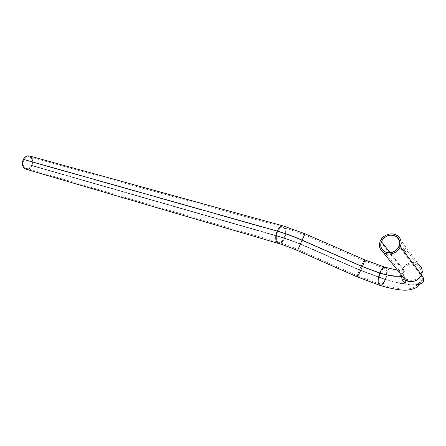 <?xml version="1.0" encoding="UTF-8"?>
<svg xmlns="http://www.w3.org/2000/svg" width="446" height="446" viewBox="0 0 446 446"><rect width="100%" height="100%" fill="white"/><g stroke="black" fill="none" stroke-linecap="round" stroke-linejoin="round"><path stroke-width="0.33" stroke-dasharray="2.23 1.67" d="M403.502 269.663C405.955 272.718 405.715 274.859 402.788 276.08L402.314 276.225L402.788 276.08C405.715 274.859 405.955 272.718 403.502 269.663L390.222 252.793L403.502 269.663C402.197 273.404 403.056 276.487 406.077 278.912C412.032 281.8 416.77 280.317 420.299 274.452C416.692 280.389 411.903 281.839 405.927 278.806C403.022 276.375 402.214 273.326 403.502 269.663C407.126 263.725 411.942 262.315 417.947 265.426C420.762 267.823 421.548 270.828 420.299 274.452C421.565 270.75 420.729 267.706 417.802 265.314C411.814 262.348 407.047 263.798 403.502 269.663M401.612 276.392C396.293 277.077 389.129 276.074 380.131 273.381C378.147 279.163 378.236 282.803 380.388 284.314C382.06 284.509 383.677 282.848 385.238 279.335C399.995 283.818 411.223 285.2 418.917 283.489C423.148 281.788 423.611 278.778 420.299 274.452L399.125 246.292L420.299 274.452C423.611 278.778 423.148 281.788 418.917 283.489C411.223 285.2 399.995 283.818 385.238 279.335C383.677 282.848 382.06 284.509 380.388 284.314C378.236 282.803 378.147 279.163 380.131 273.381L362.191 266.786C359.861 272.144 358.316 275.149 357.564 275.795C357.369 275.477 358.032 273.493 359.554 269.836L385.238 279.335L359.554 269.836C361.857 264.539 363.395 261.546 364.165 260.86C364.376 261.15 363.719 263.123 362.191 266.786L380.131 273.381C381.698 269.891 383.304 268.241 384.948 268.425C387.122 269.936 387.217 273.576 385.238 279.335C387.217 273.576 387.122 269.936 384.948 268.425C383.304 268.241 381.698 269.891 380.131 273.381C389.129 276.074 396.293 277.077 401.612 276.392M300.565 243.923L284.141 237.891C286.142 232.31 285.769 228.692 283.015 227.047C281.058 226.769 279.268 228.257 277.657 231.513C285.256 233.676 293.362 236.636 301.975 240.388L304.523 234.808L300.565 243.923L304.523 234.813L301.975 240.388L362.191 266.786C363.741 263.068 364.393 261.088 364.153 260.86C363.356 261.618 361.823 264.606 359.554 269.836L300.565 243.923L298.006 249.537L301.975 240.388C293.362 236.636 285.256 233.676 277.657 231.513C279.302 228.196 281.119 226.719 283.099 227.07C285.774 228.787 286.126 232.394 284.141 237.891L31.733 165.399C33.378 161.29 32.63 158.43 29.481 156.825C27.251 156.351 25.389 157.326 23.9 159.752L277.657 231.513L23.9 159.752L23.025 162.55L23.147 164.83L24.296 167.15L26.275 168.382L28.611 168.248L31.114 166.352L32.513 163.208L32.346 159.858L31.03 157.711L28.488 156.674L26.147 157.338L23.9 159.752C22.255 163.855 22.986 166.715 26.097 168.332C28.36 168.828 30.239 167.852 31.733 165.399L284.141 237.891C282.496 241.236 280.668 242.724 278.655 242.356C276.002 240.639 275.667 237.027 277.657 231.513C275.65 237.11 276.013 240.728 278.739 242.379C280.729 242.674 282.53 241.18 284.141 237.891L300.565 243.923L359.554 269.836C358.01 273.543 357.346 275.528 357.575 275.795C358.35 275.082 359.894 272.077 362.191 266.786L301.975 240.388L298.006 249.537L300.565 243.923M418.025 284.509C409.785 285.412 398.975 283.823 385.589 279.742C387.842 273.181 387.736 269.038 385.255 267.316C387.736 269.038 387.842 273.181 385.589 279.742L359.37 270.047C361.996 264.01 363.746 260.603 364.627 259.817M25.84 169.134C28.427 169.703 30.573 168.588 32.274 165.789L284.587 238.331C282.747 242.078 280.696 243.784 278.421 243.449C280.696 243.784 282.753 242.078 284.587 238.331L300.47 244.168L298.045 249.554M397.509 235.683L418.649 264.383C411.825 260.999 406.39 262.649 402.342 269.334C401.428 271.659 401.406 273.922 402.275 276.135C401.406 273.922 401.428 271.659 402.342 269.334L380.187 241.258L402.342 269.334C404.7 272.255 404.511 274.318 401.779 275.522C404.511 274.318 404.7 272.255 402.342 269.334C404.645 263.129 413.804 260.397 418.816 264.511M380.059 285.423C381.966 285.641 383.805 283.751 385.589 279.742C400.681 284.331 412.171 285.752 420.048 284.007C425.802 273.186 421.319 268.486 418.649 264.383M297.549 250.563L300.47 244.168L359.37 270.047C357.614 274.268 356.861 276.537 357.118 276.838M403.658 249.375L404.338 249.487L403.663 249.381M405.447 251.065L404.862 250.992L405.447 251.065M404.99 250.931L405.369 250.892L404.628 250.462L405.275 250.763L404.99 250.931M404.935 250.752L405.464 251.087L404.94 250.752M405.966 251.761L405.275 251.522L405.966 251.761M405.637 251.555L405.33 251.388L405.637 251.555M404.7 250.507L405.152 250.719L404.728 250.457M405.024 250.496L404.5 250.29L405.024 250.496M404.511 250.312L404.951 250.334L404.511 250.312M404.349 250.1L404.896 250.256L404.349 250.1M403.898 249.598L404.633 249.916L403.898 249.598M403.435 248.723L402.989 248.455L403.463 248.673M364.666 259.84L364.616 259.817C363.707 260.681 361.957 264.093 359.37 270.047L300.47 244.168L304.98 233.788L300.47 244.168L284.587 238.331C286.867 231.97 286.438 227.85 283.299 225.971L283.394 225.999C286.449 227.951 286.845 232.065 284.587 238.331L32.274 165.789C34.152 161.101 33.294 157.845 29.704 156.016M357.252 275.656L359.37 270.047L385.589 279.742L382.133 284.838M31.911 157.499L33.244 160.694L33.01 163.944L31.159 167.361L28.611 169.067M405.364 251.644L406.005 251.739L405.364 251.644M405.381 251.6L406.005 251.739L405.381 251.6M405.682 251.377L405.046 251.232L405.682 251.377M405.063 251.254L405.715 251.354L405.063 251.254M405.079 251.21L405.715 251.354L405.079 251.21M404.778 250.479L405.113 250.669L404.739 250.54M404.611 250.306L404.951 250.334L404.611 250.306M404.438 249.71L403.814 249.565L404.438 249.71M403.87 249.565L404.455 249.665L403.87 249.565M403.747 249.32L404.26 249.52L403.747 249.359M404.104 249.303L403.574 249.186L404.098 249.308M403.151 248.617L403.686 248.634L403.151 248.606M403.173 248.561L403.686 248.634L403.173 248.561M29.481 156.825L283.099 227.07L304.523 234.813L364.153 260.86L385.015 268.447C392.051 270.532 399.46 271.681 399.348 271.608L403.084 272.127C403.859 271.72 403.764 273.036 402.788 276.08C402.32 277.172 403.636 281.164 405.893 281.855C407.204 282.496 407.265 281.515 406.077 278.912L384 251.299M26.097 168.332L278.655 242.356C284.632 244.113 291.082 246.504 298.006 249.537L357.575 275.795L380.327 284.297C391.12 287.737 402.9 289.309 405.42 288.986C410.415 289.315 414.914 287.486 418.917 283.489C424.157 274.457 420.862 269.685 417.802 265.314L399.421 240.494M397.447 270.131L402.615 270.9C403.468 270.343 403.156 271.898 401.673 275.556"/><path stroke-width="0.67" d="M402.314 276.225L401.612 276.392L402.314 276.225M379.769 272.958C381.559 268.983 383.387 267.098 385.255 267.316C383.387 267.098 381.559 268.983 379.769 272.958C389.464 275.845 396.762 276.715 401.673 275.556L401.673 275.556C396.762 276.715 389.464 275.845 379.769 272.958C377.506 279.547 377.606 283.701 380.059 285.423C377.6 283.689 377.511 279.536 379.769 272.958L362.381 266.569L379.769 272.958M364.627 259.817C364.867 260.141 364.12 262.393 362.381 266.569L302.081 240.138C293.262 236.296 284.966 233.269 277.195 231.061C274.909 237.439 275.321 241.57 278.427 243.449L278.332 243.421C275.31 241.464 274.926 237.344 277.195 231.061L23.348 159.356C21.469 164.028 22.3 167.289 25.84 169.134L278.332 243.421C284.258 245.166 290.664 247.547 297.549 250.563L302.081 240.138L297.549 250.563L357.118 276.838C358.004 276.029 359.755 272.606 362.381 266.569C364.142 262.326 364.889 260.079 364.616 259.817L304.98 233.788L302.081 240.138L304.98 233.782L283.394 225.999M298.045 249.554L297.549 250.568M418.816 264.511C422.016 267.238 422.914 270.666 421.492 274.792C424.854 279.207 424.375 282.273 420.048 284.007L418.025 284.509M400.385 246.627C397.921 253.177 388.394 256.283 383.153 252.347C379.54 249.492 378.548 245.796 380.187 241.258C382.679 234.747 392.212 231.625 397.509 235.683C401.004 238.487 401.963 242.139 400.385 246.627L421.492 274.792L400.385 246.627L398.757 249.375L396.388 251.65L394.498 252.798L391.376 253.869L389.23 254.103L386.113 253.718L383.37 252.492L381.224 250.535L379.858 248.021L379.44 246.142L379.585 243.198L380.187 241.258L381.793 238.565L384.118 236.33L386.961 234.741L389.035 234.111L392.207 233.866L395.223 234.484L397.826 235.917L399.215 237.278L400.257 238.889L401.093 241.671L401.127 243.65L400.385 246.627M402.275 276.135L405.286 279.882C412.071 283.171 417.473 281.476 421.492 274.792C419.223 281.025 410.086 283.745 405.119 279.759L402.275 276.135M283.299 225.971C281.069 225.654 279.034 227.349 277.195 231.061C279.034 227.349 281.069 225.654 283.299 225.971L29.704 156.016C27.161 155.481 25.043 156.591 23.348 159.356L277.195 231.061C284.966 233.269 293.262 236.296 302.081 240.138L362.381 266.569C359.721 272.679 357.965 276.102 357.101 276.838L379.986 285.401C390.741 288.757 401.751 290.541 406.568 290.151C413.252 289.593 417.746 287.547 420.048 284.007C424.375 282.273 424.854 279.207 421.492 274.792C422.931 270.577 421.983 267.109 418.649 264.383M381.402 241.581C385.238 235.315 390.306 233.682 396.6 236.687C399.672 239.151 400.514 242.351 399.125 246.292C395.307 252.564 390.261 254.237 384 251.299C380.839 248.801 379.97 245.562 381.402 241.581L390.222 252.793L381.402 241.581L380.7 245.016L380.89 246.71L381.837 249.035L384.959 251.873L388.416 252.821L392.162 252.408L395.624 250.691L398.256 247.931L399.778 243.683L399.594 241.102L398.105 238.092L395.424 235.984L392.87 235.193L389.174 235.304L386.481 236.252L383.432 238.51L381.402 241.581M382.133 284.838L380.059 285.423M357.101 276.838L357.252 275.656M28.611 169.067L26.052 169.19M25.946 169.162L23.8 167.785L22.49 165.143L22.445 161.881L23.348 159.356L24.931 157.326L27.496 155.955L30.127 156.161L31.911 157.499M397.447 270.131L385.333 267.332L364.666 259.84M383.153 252.347L405.286 279.882C406.39 282.24 406.317 283.132 405.074 282.563C404.628 282.781 401.361 280.651 401.673 275.556M399.421 240.494L396.6 236.687"/></g></svg>
